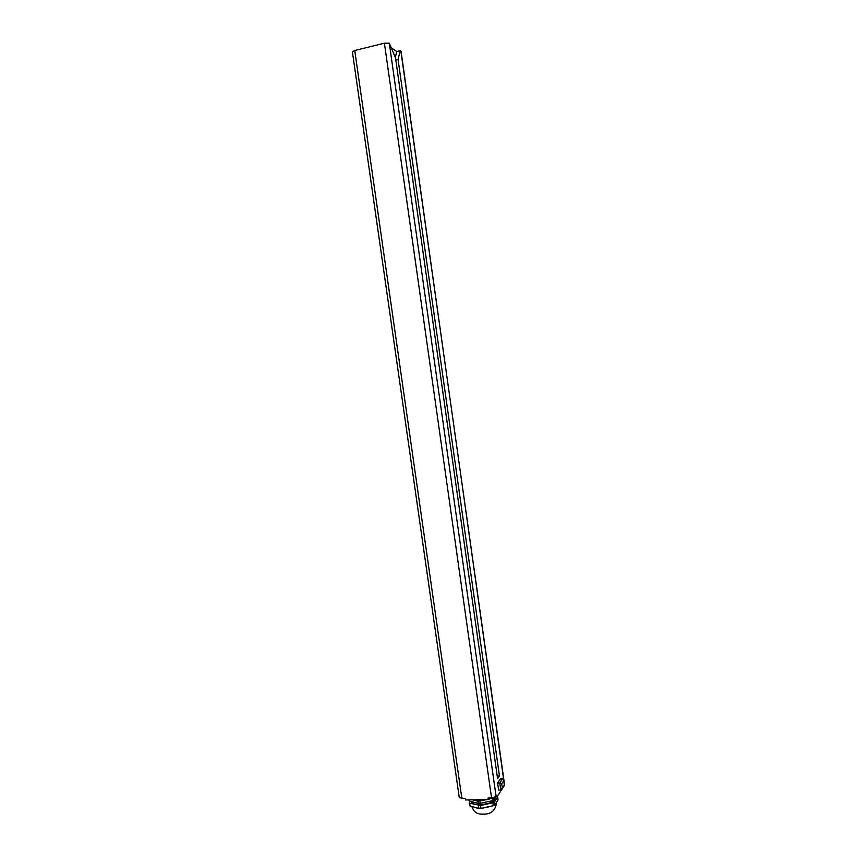 <?xml version="1.0" encoding="UTF-8"?>
<svg xmlns="http://www.w3.org/2000/svg" width="857" height="857" viewBox="0 0 857 857"><rect width="100%" height="100%" fill="white"/><g stroke="black" fill="none" stroke-linecap="round" stroke-linejoin="round"><path stroke-width="1.29" d="M489.229 798.028L488.211 799.506L465.597 799.967L465.394 798.52L459.288 797.738L352.398 51.859L354.744 50.488L384.407 43.204L389.303 43.225L395.495 57.762L497.585 778.649L499.46 775.96L398.055 59.444L400.24 50.659L401.087 51.388L504.334 784.262M400.24 50.659L396.77 51.506L391.703 48.099M389.303 43.225L496.096 796.485L497.049 795.071L497.253 796.517L503.723 786.501M488.211 799.506L488.008 798.06L491.564 797.985L496.096 796.485M503.766 780.738L502.534 778.809L500.424 778.863L497.617 782.923L498.635 790.111L500.756 790.058L504.377 785.023L503.766 780.738L501.731 783.727L502.341 788.033M395.302 57.29L396.77 51.506M398.055 59.444L395.805 59.979M499.46 775.96L497.21 776.024M497.253 796.517L496.053 796.539M472.603 799.817L479.299 800.631L487.504 799.517M472.475 799.827L477.885 801.209L487.376 799.527M488.329 799.345L493.836 797.674M491.8 797.974L488.394 799.238M493.782 797.749L494.082 799.902L492.582 800.642L492.272 798.478M468.822 799.902L469.39 801.091L469.218 799.892M479.92 801.166L480.231 803.33L478.195 803.363L477.885 801.209M480.231 803.33L492.582 800.642M480.541 805.484L492.893 802.795L493.3 805.666L480.948 808.365L480.541 805.484L469.7 803.234L469.208 802.548L470.118 801.284M469.39 801.091L478.195 803.363M494.082 799.902L496.353 796.539M471.189 801.616L471.189 801.67C471.8 803.641 474.778 804.637 480.113 804.659C489.593 803.887 494.8 801.713 495.742 798.124L495.667 797.556M497.178 796.517L497.681 797.149L494.393 802.056L492.893 802.795M494.393 802.056L494.8 804.927L493.3 805.666M494.8 804.927L498.078 799.988L497.681 797.149M469.208 802.548L470.107 806.083L469.7 803.234M470.107 806.083L478.913 808.397L478.495 805.526M478.913 808.397L480.948 808.365M492.325 806.073L480.659 808.537L476.867 808.322M504.216 785.773L504.377 785.023M497.617 782.923L501.731 783.727M354.744 50.488L461.88 798.595M400.872 51.088L504.484 784.048M384.407 43.204L491.564 797.985M502.534 778.809L499.738 782.87L500.756 790.058M472.068 807.037C473.75 811.911 477.188 814.289 482.373 814.15C490.536 814.6 495.207 810.99 496.407 803.309M504.484 785.269L503.755 780.17M502.159 788.836L504.484 785.376"/></g></svg>
